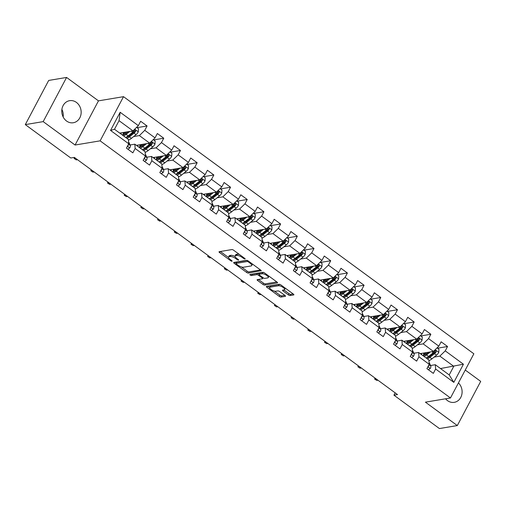 <?xml version="1.0" encoding="UTF-8"?>
<svg xmlns="http://www.w3.org/2000/svg" width="506" height="506" viewBox="0 0 506 506"><rect width="100%" height="100%" fill="white"/><g stroke="black" fill="none" stroke-linecap="round" stroke-linejoin="round"><path stroke-width="0.76" d="M245.03 259.04A0.987 0.329 -152.1 0 0 245.163 258.964A0.987 0.329 -152.1 0 0 244.784 258.421L233.627 250.23A1.41 0.474 -152.1 0 0 231.868 249.572L219.231 251.684A1.41 0.474 -152.1 0 0 219.035 251.798A1.41 0.474 -152.1 0 0 219.579 252.576L230.736 260.767A0.987 0.329 -152.1 0 0 231.963 261.222A0.987 0.329 -152.1 0 0 232.096 261.147A0.987 0.329 -152.1 0 0 231.716 260.603L230.274 259.54A4.503 1.512 -152.1 0 1 228.541 257.061A4.503 1.512 -152.1 0 1 229.161 256.7L230.217 256.523A4.503 1.512 -152.1 0 1 235.821 258.617L237.27 259.673A0.987 0.329 -152.1 0 0 238.497 260.135A0.987 0.329 -152.1 0 0 238.63 260.052A0.987 0.329 -152.1 0 0 238.25 259.508L236.808 258.452A4.503 1.512 -152.1 0 1 235.075 255.966A4.503 1.512 -152.1 0 1 235.695 255.606L236.745 255.429A4.503 1.512 -152.1 0 1 242.355 257.522L243.803 258.585A0.987 0.329 -152.1 0 0 245.03 259.04M445.565 398.798A11.189 9.652 80.5 0 0 447.487 400.619A11.189 9.652 80.5 0 0 454.262 402.34A11.189 9.652 80.5 0 0 461.839 394.465A11.189 9.652 80.5 0 0 458.442 382.915M76.4 102.395A11.189 9.652 80.5 0 0 69.626 100.675A11.189 9.652 80.5 0 0 61.915 109.283A11.189 9.652 80.5 0 0 66.539 121.023A11.189 9.652 80.5 0 0 73.313 122.743A11.189 9.652 80.5 0 0 81.023 114.135A11.189 9.652 80.5 0 0 76.4 102.395M288.382 294.884A1.41 0.474 -152.1 0 0 290.134 295.536L293.682 294.941A1.41 0.474 -152.1 0 0 293.878 294.827A1.41 0.474 -152.1 0 0 293.335 294.056L280.944 284.96A1.41 0.474 -152.1 0 0 279.192 284.302L266.548 286.415A1.41 0.474 -152.1 0 0 266.352 286.529A1.41 0.474 -152.1 0 0 266.896 287.307L279.287 296.402A1.41 0.474 -152.1 0 0 281.039 297.054L285.327 296.339A1.41 0.474 -152.1 0 0 285.517 296.225A1.41 0.474 -152.1 0 0 284.979 295.453L279.673 291.557A1.41 0.474 -152.1 0 0 277.92 290.906L275.795 291.26A3.763 1.265 -152.1 0 1 271.722 289.925A3.763 1.265 -152.1 0 1 269.66 287.433A3.763 1.265 -152.1 0 1 270.179 287.136L278.502 285.745A3.763 1.265 -152.1 0 1 282.569 287.073A3.763 1.265 -152.1 0 1 284.638 289.571A3.763 1.265 -152.1 0 1 284.119 289.868L282.734 290.102A1.41 0.474 -152.1 0 0 282.538 290.21A1.41 0.474 -152.1 0 0 283.082 290.988L288.382 294.884L289.015 293.689A1.41 0.474 -152.1 0 0 290.767 294.34L293.176 293.935M425.419 402.162L457.31 425.565L439.417 428.557L393.94 395.173L397.52 394.579L74.357 157.391L70.777 157.992L25.3 124.615L43.187 121.623L75.078 145.026L100.125 140.845L450.466 397.975L425.419 402.162M261.02 270.969A1.41 0.474 -152.1 0 0 261.21 270.855A1.41 0.474 -152.1 0 0 260.672 270.077L248.275 260.982A1.41 0.474 -152.1 0 0 246.523 260.331L233.88 262.443A1.41 0.474 -152.1 0 0 233.69 262.551A1.41 0.474 -152.1 0 0 234.227 263.329L246.624 272.424A1.41 0.474 -152.1 0 0 248.376 273.082L261.197 270.634M264.606 272.968L277.003 282.063A1.41 0.474 -152.1 0 1 277.547 282.841A1.41 0.474 -152.1 0 1 277.351 282.955L264.708 285.068A1.41 0.474 -152.1 0 1 262.956 284.416L257.649 280.52A1.41 0.474 -152.1 0 1 257.111 279.742A1.41 0.474 -152.1 0 1 257.301 279.635L262.431 278.774A1.41 0.474 -152.1 0 0 262.627 278.661A1.41 0.474 -152.1 0 0 262.083 277.889L258.566 275.302A1.41 0.474 -152.1 0 0 256.814 274.65L251.476 275.542A0.987 0.329 -152.1 0 1 250.407 275.194A0.987 0.329 -152.1 0 1 249.869 274.543A0.987 0.329 -152.1 0 1 250.002 274.467L262.854 272.317A1.41 0.474 -152.1 0 1 264.606 272.968M100.125 140.845L123.515 96.665L473.856 353.795L450.466 397.975M437.475 348.198L447.551 346.509L441.131 341.797L438.822 346.155L428.55 338.615L430.859 334.257L424.439 329.545L422.13 333.903L411.859 326.364L414.167 322.006L407.747 317.294L405.439 321.652L395.167 314.112L397.469 309.754L391.049 305.042L388.741 309.4L378.469 301.861L380.778 297.503L374.358 292.791L372.049 297.148L361.777 289.609L364.086 285.251L357.666 280.539L355.357 284.897L345.086 277.358L347.394 273L340.974 268.288L338.666 272.645L328.394 265.106L330.696 260.748L324.276 256.036L321.968 260.394L311.696 252.855L314.005 248.497L307.585 243.784L305.276 248.142L295.004 240.603L297.313 236.245L290.893 231.533L288.584 235.891L278.313 228.351L280.621 223.994L274.201 219.281L271.893 223.639L261.621 216.1L263.923 211.742L257.503 207.03L255.201 211.388L244.923 203.848L247.232 199.49L240.812 194.778L238.503 199.136L228.231 191.597L230.54 187.239L224.12 182.527L221.811 186.885L211.54 179.345L213.848 174.981L207.428 170.269L205.12 174.627L194.848 167.088L197.157 162.73L190.73 158.017L188.428 162.375L178.15 154.836L180.459 150.478L174.039 145.766L171.73 150.124L161.458 142.584L163.767 138.227L157.347 133.514L155.038 137.872L144.767 130.333L147.075 125.975L140.655 121.263L138.347 125.621L120.156 112.269L110.548 130.421L114.495 129.264L128.404 139.473L128.739 143.774L126.43 148.131L132.85 152.844L135.159 148.486L134.824 144.185L145.095 151.724L145.431 156.025L143.122 160.383L149.542 165.095L151.851 160.737L151.515 156.436L161.787 163.976L162.122 168.277L159.814 172.635L166.234 177.347L168.542 172.989L168.207 168.688L178.485 176.227L178.814 180.528L176.505 184.886L182.932 189.598L185.234 185.24L184.905 180.939L195.177 188.479L195.512 192.78L193.203 197.138L199.623 201.85L201.932 197.492L201.597 193.191L211.869 200.73L212.204 205.031L209.895 209.389L216.315 214.101L218.624 209.743L218.288 205.442L228.56 212.988L228.895 217.283L226.587 221.641L233.007 226.353L235.315 221.995L234.98 217.7L245.258 225.24L245.587 229.534L243.278 233.892L249.705 238.604L252.007 234.246L251.678 229.952L261.95 237.491L262.285 241.786L259.976 246.144L266.396 250.856L268.705 246.498L268.37 242.203L278.642 249.743L278.977 254.037L276.668 258.395L283.088 263.107L285.397 258.749L285.061 254.455L295.333 261.994L295.668 266.289L293.36 270.647L299.78 275.359L302.088 271.001L301.753 266.706L312.025 274.246L312.36 278.54L310.051 282.898L316.471 287.61L318.78 283.252L318.451 278.958L328.723 286.497L329.052 290.792L326.75 295.15L333.169 299.862L335.478 295.504L335.143 291.209L345.415 298.749L345.75 303.043L343.441 307.408L349.861 312.12L352.17 307.762L351.834 303.461L362.106 311L362.441 315.301L360.133 319.659L366.553 324.371L368.861 320.013L368.526 315.712L378.798 323.252L379.133 327.553L376.825 331.911L383.244 336.623L385.553 332.265L385.224 327.964L395.496 335.503L395.825 339.804L393.523 344.162L399.942 348.874L402.245 344.516L401.916 340.215L412.188 347.755L412.523 352.056L410.214 356.414L416.634 361.126L418.943 356.768L418.607 352.467L428.879 360.006L429.214 364.307L426.906 368.665L433.326 373.377L435.634 369.019L435.299 364.718L449.214 374.933L453.762 366.331L439.853 356.123L434.161 357.078M447.551 346.509L445.242 350.867L463.433 364.219L453.825 382.372L435.634 369.019M429.214 364.307L418.943 356.768M412.523 352.056L402.245 344.516M395.825 339.804L385.553 332.265M379.133 327.553L368.861 320.013M362.441 315.301L352.17 307.762M345.75 303.043L335.478 295.504M329.052 290.792L318.78 283.252M312.36 278.54L302.088 271.001M295.668 266.289L285.397 258.749M278.977 254.037L268.705 246.498M262.285 241.786L252.007 234.246M245.587 229.534L235.315 221.995M228.895 217.283L218.624 209.743M212.204 205.031L201.932 197.492M195.512 192.78L185.234 185.24M178.814 180.528L168.542 172.989M162.122 168.277L151.851 160.737M145.431 156.025L135.159 148.486M128.739 143.774L110.548 130.421M417.469 344.82L423.161 343.871L433.433 351.411L420.182 353.624M413.883 353.258L418.607 352.467M433.433 351.411L438.822 346.155M423.161 343.871L428.55 338.615M400.771 332.568L406.463 331.62L416.742 339.159L403.491 341.373M397.191 341.006L401.916 340.215M416.742 339.159L422.13 333.903M406.463 331.62L411.859 326.364M384.079 320.317L389.772 319.368L400.044 326.908L386.799 329.121M380.493 328.755L385.224 327.964M400.044 326.908L405.439 321.652M389.772 319.368L395.167 314.112M367.388 308.065L373.08 307.117L383.352 314.656L370.101 316.87M363.801 316.503L368.526 315.712M383.352 314.656L388.741 309.4M373.08 307.117L378.469 301.861M350.696 295.814L356.388 294.865L366.66 302.405L353.409 304.618M347.11 304.251L351.834 303.461M366.66 302.405L372.049 297.148M356.388 294.865L361.777 289.609M334.004 283.562L339.69 282.614L349.969 290.153L336.718 292.367M330.418 292L335.143 291.209M349.969 290.153L355.357 284.897M339.69 282.614L345.086 277.358M317.306 271.311L322.999 270.362L333.271 277.902L320.026 280.115M313.72 279.748L318.451 278.958M333.271 277.902L338.666 272.645M322.999 270.362L328.394 265.106M300.615 259.059L306.307 258.111L316.579 265.65L303.328 267.864M297.028 267.497L301.753 266.706M316.579 265.65L321.968 260.394M306.307 258.111L311.696 252.855M283.923 246.808L289.615 245.859L299.887 253.398L286.636 255.612M280.337 255.245L285.061 254.455M299.887 253.398L305.276 248.142M289.615 245.859L295.004 240.603M267.231 234.556L272.924 233.601L283.196 241.147L269.945 243.361M263.645 242.994L268.37 242.203M283.196 241.147L288.584 235.891M272.924 233.601L278.313 228.351M250.533 222.305L256.226 221.35L266.498 228.889L253.253 231.103M246.947 230.736L251.678 229.952M266.498 228.889L271.893 223.639M256.226 221.35L261.621 216.1M233.842 210.053L239.534 209.098L249.806 216.638L236.561 218.851M230.255 218.484L234.98 217.7M249.806 216.638L255.201 211.388M239.534 209.098L244.923 203.848M217.15 197.802L222.842 196.847L233.114 204.386L219.863 206.6M213.564 206.233L218.288 205.442M233.114 204.386L238.503 199.136M222.842 196.847L228.231 191.597M200.458 185.55L206.151 184.595L216.423 192.135L203.172 194.348M196.872 193.981L201.597 193.191M216.423 192.135L221.811 186.885M206.151 184.595L211.54 179.345M183.76 173.299L189.453 172.344L199.725 179.883L186.48 182.097M180.174 181.73L184.905 180.939M199.725 179.883L205.12 174.627M189.453 172.344L194.848 167.088M167.069 161.041L172.761 160.092L183.033 167.631L169.788 169.845M163.482 169.478L168.207 168.688M183.033 167.631L188.428 162.375M172.761 160.092L178.15 154.836M150.377 148.789L156.069 147.841L166.341 155.38L153.09 157.594M146.791 157.227L151.515 156.436M166.341 155.38L171.73 150.124M156.069 147.841L161.458 142.584M133.685 136.538L139.378 135.589L149.649 143.128L136.399 145.342M130.099 144.975L134.824 144.185M149.649 143.128L155.038 137.872M139.378 135.589L144.767 130.333M120.156 112.269L119.043 120.668L132.958 130.877L119.707 133.091M132.958 130.877L138.347 125.621M75.078 145.026L98.468 100.852L66.583 77.443L43.187 121.623M66.583 77.443L48.69 80.435L25.3 124.615M457.31 425.565L480.7 381.385L465.254 370.05M98.468 100.852L123.515 96.665M63.155 116.975A11.189 9.652 80.5 0 0 61.896 109.435M395.173 392.852L393.94 395.173M119.043 120.668L114.495 129.264M440.517 368.545L463.433 364.219M430.574 365.509L435.299 364.718M453.825 382.372L449.214 374.933M439.853 356.123L445.242 350.867M136.999 127.657L147.075 125.975M153.691 139.909L163.767 138.227M170.389 152.161L180.459 150.478M187.081 164.418L197.157 162.73M203.773 176.67L213.848 174.981M220.464 188.921L230.54 187.239M237.162 201.173L247.232 199.49M253.854 213.424L263.923 211.742M270.546 225.676L280.621 223.994M287.237 237.928L297.313 236.245M303.935 250.179L314.005 248.497M320.627 262.431L330.696 260.748M337.319 274.682L347.394 273M354.01 286.934L364.086 285.251M370.702 299.185L380.778 297.503M387.4 311.437L397.469 309.754M404.092 323.688L414.167 322.006M420.783 335.94L430.859 334.257M239.49 254.537A4.503 1.512 -152.1 0 0 237.377 254.24L236.745 255.429M235.075 255.966L235.707 254.771A4.503 1.512 -152.1 0 1 236.327 254.417L237.377 254.24M235.069 256.542A4.503 1.512 -152.1 0 0 230.85 255.328L230.217 256.523M228.541 257.061L229.174 255.865A4.503 1.512 -152.1 0 1 229.794 255.505L230.85 255.328M220.363 251.495L228.491 257.459M241.387 266.928L247.257 271.235A1.41 0.474 -152.1 0 0 249.009 271.886L260.514 269.964M235.018 262.253L236.182 263.107M248.446 261.994A0.987 0.329 -152.1 0 0 247.219 261.539L236.125 263.392A0.987 0.329 -152.1 0 0 235.986 263.468A0.987 0.329 -152.1 0 0 236.365 264.012L237.89 265.131A4.503 1.512 -152.1 0 0 243.5 267.225L251.084 265.954A4.503 1.512 -152.1 0 0 251.703 265.593A4.503 1.512 -152.1 0 0 249.97 263.114L248.446 261.994L248.788 261.355M236.631 262.431A0.987 0.329 -152.1 0 1 236.618 262.279A0.987 0.329 -152.1 0 1 236.757 262.197L247.251 260.445M251.703 265.593L252.336 264.404A4.503 1.512 -152.1 0 0 252.386 263.999M276.845 281.95L265.34 283.872L264.708 285.068M258.44 279.445L263.588 283.221A1.41 0.474 -152.1 0 0 265.34 283.872M259.154 274.081A1.41 0.474 -152.1 0 0 257.446 273.455L252.108 274.347L251.476 275.542M251.469 274.22A0.987 0.329 -152.1 0 0 252.108 274.347M267.75 277.889A3.763 1.265 -152.1 0 0 268.269 277.585A3.763 1.265 -152.1 0 0 266.207 275.093A3.763 1.265 -152.1 0 0 262.133 273.765L259.198 274.252A1.41 0.474 -152.1 0 0 259.009 274.366A1.41 0.474 -152.1 0 0 259.546 275.137L263.063 277.724A1.41 0.474 -152.1 0 0 264.821 278.376L267.75 277.889M268.269 277.585L268.901 276.39A3.763 1.265 -152.1 0 0 268.952 276.156M264.233 272.728A3.763 1.265 -152.1 0 0 262.766 272.57L262.133 273.765M259.009 274.366L259.635 273.17A1.41 0.474 -152.1 0 1 259.831 273.057L262.766 272.57M283.872 289.913L289.015 293.689M284.638 289.571L285.27 288.376A3.763 1.265 -152.1 0 0 285.321 288.173M280.514 284.688A3.763 1.265 -152.1 0 0 279.135 284.549L278.502 285.745M269.66 287.433L270.293 286.238A3.763 1.265 -152.1 0 1 270.811 285.941L279.135 284.549M274.322 291.095L279.919 295.207A1.41 0.474 -152.1 0 0 281.671 295.858L284.821 295.333M267.687 286.225L269.609 287.636M128.163 131.68L126.266 133.192A9.108 3.447 126.3 0 1 121.959 134.741M121.554 134.444A9.108 3.447 126.3 0 1 121.067 132.863M129.859 131.396L126.089 134.406A10.974 4.156 126.3 0 1 123.635 135.975M136.576 127.348L138.473 128.739L138.283 131.914A3.801 1.442 126.3 0 1 136.057 134.647L131.44 138.334A10.974 4.156 126.3 0 1 128.454 140.118M126.949 138.41A10.974 4.156 -53.7 0 0 129.403 136.841L134.02 133.154A3.801 1.442 -53.7 0 0 135.684 131.332L135.437 130.086L134.4 130.39A3.801 1.442 126.3 0 1 132.736 132.211L128.119 135.899A10.974 4.156 126.3 0 1 125.665 137.468M123.394 132.471A9.108 3.447 -53.7 0 0 123.129 134.849M123.337 134.805A10.974 4.156 -53.7 0 1 123.875 133.04L124.128 132.351M125.096 132.192L126.127 133.306M135.684 131.332L134.653 131.503A1.935 0.734 126.3 0 1 134.198 131.939L129.58 135.627A9.108 3.447 126.3 0 1 125.956 137.328M124.463 134.381A9.108 3.447 126.3 0 1 124.988 132.471M127.91 149.219L129.808 147.916A3.801 1.442 -53.7 0 0 130.32 145.475L129.093 142.762A10.974 4.156 -53.7 0 0 128.606 142.11M127.601 145.918L128.163 145.545A3.801 1.442 -53.7 0 0 128.379 144.444M74.768 157.695L74.357 158.473L75.558 158.277M76.279 159.89L74.104 158.467L76.279 159.89L77.481 159.687M74.104 158.467L74.584 157.562M144.855 143.932L142.958 145.443A9.108 3.447 126.3 0 1 138.65 146.993M138.246 146.696A9.108 3.447 126.3 0 1 137.758 145.114M146.55 143.647L142.781 146.658A10.974 4.156 126.3 0 1 140.326 148.226M153.267 139.599L155.171 140.997L154.975 144.166A3.801 1.442 126.3 0 1 152.749 146.898L148.131 150.586A10.974 4.156 126.3 0 1 145.146 152.369M143.641 150.661A10.974 4.156 -53.7 0 0 146.095 149.093L150.718 145.405A3.801 1.442 -53.7 0 0 152.376 143.584L152.129 142.338L151.092 142.641A3.801 1.442 126.3 0 1 149.434 144.463L144.811 148.15A10.974 4.156 126.3 0 1 142.357 149.719M140.086 144.729A9.108 3.447 -53.7 0 0 139.82 147.101M140.035 147.056A10.974 4.156 -53.7 0 1 140.567 145.292L140.826 144.602M141.788 144.444L142.819 145.557M152.376 143.584L151.351 143.755A1.935 0.734 126.3 0 1 150.896 144.191L146.272 147.879A9.108 3.447 126.3 0 1 142.648 149.58M141.155 146.632A9.108 3.447 126.3 0 1 141.686 144.722M161.547 156.183L159.649 157.701A9.108 3.447 126.3 0 1 155.342 159.245M154.937 158.947A9.108 3.447 126.3 0 1 154.45 157.366M163.248 155.899L159.472 158.909A10.974 4.156 126.3 0 1 157.018 160.478M169.959 151.851L171.863 153.248L171.667 156.417A3.801 1.442 126.3 0 1 169.44 159.15L164.823 162.837A10.974 4.156 126.3 0 1 161.838 164.621M160.339 162.913A10.974 4.156 -53.7 0 0 162.793 161.344L167.41 157.657A3.801 1.442 -53.7 0 0 169.074 155.835L168.821 154.589L167.79 154.893A3.801 1.442 126.3 0 1 166.126 156.715L161.509 160.402A10.974 4.156 126.3 0 1 159.055 161.971M156.784 156.98A9.108 3.447 -53.7 0 0 156.518 159.352M156.727 159.314A10.974 4.156 -53.7 0 1 157.258 157.543L157.518 156.854M158.479 156.696L159.51 157.809M169.074 155.835L168.043 156.012A1.935 0.734 126.3 0 1 167.587 156.443L162.97 160.13A9.108 3.447 126.3 0 1 159.339 161.831M157.847 158.884A9.108 3.447 126.3 0 1 158.378 156.98M144.608 161.471L146.5 160.168A3.801 1.442 -53.7 0 0 147.018 157.727L145.785 155.013A10.974 4.156 -53.7 0 0 145.298 154.362M144.292 158.169L144.855 157.796A3.801 1.442 -53.7 0 0 145.07 156.696M91.459 169.946L91.048 170.724L92.25 170.528M92.977 172.141L90.802 170.718L92.977 172.141L94.173 171.939M90.802 170.718L91.276 169.814M161.3 173.722L163.198 172.419A3.801 1.442 -53.7 0 0 163.71 169.978L162.483 167.265A10.974 4.156 -53.7 0 0 161.996 166.613M160.99 170.421L161.547 170.048A3.801 1.442 -53.7 0 0 161.768 168.953M108.157 182.198L107.74 182.976L108.942 182.78M109.669 184.393L107.493 182.97L109.669 184.393L110.871 184.19M107.493 182.97L107.974 182.065M178.245 168.435L176.341 169.953A9.108 3.447 126.3 0 1 172.034 171.496M171.629 171.199A9.108 3.447 126.3 0 1 171.142 169.618M179.94 168.15L176.164 171.161A10.974 4.156 126.3 0 1 173.71 172.729M186.657 164.102L188.555 165.5L188.358 168.669A3.801 1.442 126.3 0 1 186.138 171.401L181.515 175.089A10.974 4.156 126.3 0 1 178.529 176.872M177.03 175.165A10.974 4.156 -53.7 0 0 179.485 173.596L184.102 169.908A3.801 1.442 -53.7 0 0 185.765 168.087L185.519 166.841L184.481 167.144A3.801 1.442 126.3 0 1 182.818 168.966L178.201 172.654A10.974 4.156 126.3 0 1 175.746 174.222M173.476 169.232A9.108 3.447 -53.7 0 0 173.21 171.604M173.419 171.566A10.974 4.156 -53.7 0 1 173.95 169.795L174.209 169.105M175.177 168.947L176.202 170.06M185.765 168.087L184.734 168.264A1.935 0.734 126.3 0 1 184.279 168.694L179.662 172.388A9.108 3.447 126.3 0 1 176.037 174.083M174.545 171.136A9.108 3.447 126.3 0 1 175.07 169.232M194.936 180.686L193.039 182.204A9.108 3.447 126.3 0 1 188.732 183.748M188.321 183.45A9.108 3.447 126.3 0 1 187.84 181.869M196.632 180.402L192.862 183.412A10.974 4.156 126.3 0 1 190.408 184.981M203.349 176.354L205.246 177.751L205.056 180.92A3.801 1.442 126.3 0 1 202.83 183.653L198.213 187.34A10.974 4.156 126.3 0 1 195.227 189.124M193.722 187.416A10.974 4.156 -53.7 0 0 196.176 185.847L200.793 182.16A3.801 1.442 -53.7 0 0 202.457 180.338L202.21 179.092L201.173 179.396A3.801 1.442 126.3 0 1 199.509 181.218L194.892 184.905A10.974 4.156 126.3 0 1 192.438 186.474M190.167 181.483A9.108 3.447 -53.7 0 0 189.902 183.861M190.111 183.817A10.974 4.156 -53.7 0 1 190.648 182.046L190.901 181.357M191.869 181.199L192.894 182.312M202.457 180.338L201.426 180.515A1.935 0.734 126.3 0 1 200.971 180.946L196.353 184.639A9.108 3.447 126.3 0 1 192.729 186.334M191.236 183.387A9.108 3.447 126.3 0 1 191.761 181.483M211.628 192.938L209.731 194.456A9.108 3.447 126.3 0 1 205.423 195.999M205.019 195.702A9.108 3.447 126.3 0 1 204.532 194.121M213.323 192.653L209.554 195.664A10.974 4.156 126.3 0 1 207.099 197.232M220.04 188.605L221.944 190.003L221.748 193.178A3.801 1.442 126.3 0 1 219.522 195.904L214.905 199.592A10.974 4.156 126.3 0 1 211.919 201.375M210.414 199.668A10.974 4.156 -53.7 0 0 212.868 198.099L217.491 194.412A3.801 1.442 -53.7 0 0 219.149 192.596L218.902 191.344L217.865 191.654A3.801 1.442 126.3 0 1 216.207 193.469L211.584 197.157A10.974 4.156 126.3 0 1 209.13 198.725M206.859 193.735A9.108 3.447 -53.7 0 0 206.593 196.113M206.809 196.069A10.974 4.156 -53.7 0 1 207.34 194.298L207.599 193.608M208.561 193.45L209.592 194.563M219.149 192.596L218.124 192.767A1.935 0.734 126.3 0 1 217.669 193.197L213.045 196.891A9.108 3.447 126.3 0 1 209.421 198.586M207.928 195.639A9.108 3.447 126.3 0 1 208.453 193.735M177.992 185.974L179.889 184.671A3.801 1.442 -53.7 0 0 180.402 182.23L179.175 179.516A10.974 4.156 -53.7 0 0 178.688 178.865M177.682 182.672L178.245 182.299A3.801 1.442 -53.7 0 0 178.46 181.205M124.849 194.449L124.438 195.227L125.633 195.031M126.361 196.644L124.185 195.221L126.361 196.644L127.563 196.442M124.185 195.221L124.666 194.317M194.683 198.225L196.581 196.923A3.801 1.442 -53.7 0 0 197.093 194.481L195.866 191.768A10.974 4.156 -53.7 0 0 195.379 191.116M194.374 194.924L194.936 194.551A3.801 1.442 -53.7 0 0 195.152 193.456M141.541 206.701L141.13 207.485L142.331 207.283M143.053 208.896L140.877 207.473L143.053 208.896L144.254 208.693M140.877 207.473L141.357 206.568M211.375 210.477L213.273 209.174A3.801 1.442 -53.7 0 0 213.791 206.733L212.558 204.019A10.974 4.156 -53.7 0 0 212.071 203.368M211.065 207.175L211.628 206.802A3.801 1.442 -53.7 0 0 211.843 205.708M158.233 218.953L157.821 219.737L159.023 219.534M159.751 221.147L157.575 219.724L159.751 221.147L160.946 220.945M157.575 219.724L158.049 218.82M228.073 222.729L229.971 221.426A3.801 1.442 -53.7 0 0 230.483 218.984L229.25 216.271A10.974 4.156 -53.7 0 0 228.769 215.619M227.763 219.427L228.32 219.054A3.801 1.442 -53.7 0 0 228.535 217.959M174.924 231.21L174.513 231.988L175.715 231.786M176.442 233.399L174.266 231.976L176.442 233.399L177.644 233.196M174.266 231.976L174.747 231.071M244.765 234.98L246.662 233.677A3.801 1.442 -53.7 0 0 247.175 231.236L245.948 228.522A10.974 4.156 -53.7 0 0 245.461 227.871M244.455 231.678L245.012 231.305A3.801 1.442 -53.7 0 0 245.233 230.211M191.622 243.462L191.211 244.24L192.406 244.037M193.134 245.65L190.958 244.227L193.134 245.65L194.336 245.454M190.958 244.227L191.439 243.323M261.457 247.232L263.354 245.929A3.801 1.442 -53.7 0 0 263.866 243.487L262.639 240.774A10.974 4.156 -53.7 0 0 262.152 240.122M261.147 243.93L261.71 243.557A3.801 1.442 -53.7 0 0 261.925 242.463M208.314 255.713L207.903 256.491L209.098 256.289M209.826 257.902L207.65 256.485L209.826 257.902L211.027 257.706M207.65 256.485L208.13 255.581M278.148 259.483L280.046 258.18A3.801 1.442 -53.7 0 0 280.564 255.739L279.331 253.025A10.974 4.156 -53.7 0 0 278.844 252.374M277.838 256.181L278.401 255.808A3.801 1.442 -53.7 0 0 278.616 254.714M225.006 267.965L224.594 268.743L225.796 268.541M226.524 270.153L224.348 268.737L226.524 270.153L227.719 269.957M224.348 268.737L224.822 267.832M294.846 271.735L296.744 270.438A3.801 1.442 -53.7 0 0 297.256 267.99L296.023 265.277A10.974 4.156 -53.7 0 0 295.542 264.625M294.536 268.433L295.093 268.06A3.801 1.442 -53.7 0 0 295.308 266.966M241.697 280.216L241.286 280.994L242.488 280.792M243.215 282.405L241.039 280.988L243.215 282.405L244.411 282.209M241.039 280.988L241.52 280.084M311.538 283.992L313.435 282.69A3.801 1.442 -53.7 0 0 313.948 280.242L312.721 277.535A10.974 4.156 -53.7 0 0 312.234 276.877M311.228 280.685L311.785 280.311A3.801 1.442 -53.7 0 0 312.006 279.217M258.395 292.468L257.978 293.246L259.18 293.044M259.907 294.656L257.731 293.24L259.907 294.656L261.109 294.46M257.731 293.24L258.212 292.335M328.23 296.244L330.127 294.941A3.801 1.442 -53.7 0 0 330.639 292.493L329.412 289.786A10.974 4.156 -53.7 0 0 328.925 289.135M327.92 292.936L328.483 292.563A3.801 1.442 -53.7 0 0 328.698 291.469M275.087 304.72L274.676 305.498L275.871 305.295M276.599 306.914L274.423 305.491L276.599 306.914L277.8 306.712M274.423 305.491L274.903 304.587M344.921 308.496L346.819 307.193A3.801 1.442 -53.7 0 0 347.331 304.745L346.104 302.038A10.974 4.156 -53.7 0 0 345.617 301.386M344.611 305.188L345.174 304.821A3.801 1.442 -53.7 0 0 345.389 303.72M291.779 316.971L291.367 317.749L292.569 317.547M293.29 319.166L291.121 317.743L293.29 319.166L294.492 318.963M291.121 317.743L291.595 316.838M361.619 320.747L363.517 319.444A3.801 1.442 -53.7 0 0 364.029 317.003L362.796 314.289A10.974 4.156 -53.7 0 0 362.315 313.638M361.303 317.439L361.866 317.072A3.801 1.442 -53.7 0 0 362.081 315.972M308.47 329.223L308.059 330.001L309.261 329.798M309.988 331.417L307.812 329.994L309.988 331.417L311.184 331.215M307.812 329.994L308.293 329.09M378.311 332.999L380.208 331.696A3.801 1.442 -53.7 0 0 380.721 329.254L379.494 326.541A10.974 4.156 -53.7 0 0 379.007 325.889M378.001 329.697L378.558 329.324A3.801 1.442 -53.7 0 0 378.779 328.223M325.168 341.474L324.751 342.252L325.953 342.056M326.68 343.669L324.504 342.246L326.68 343.669L327.882 343.466M324.504 342.246L324.985 341.341M395.003 345.25L396.9 343.947A3.801 1.442 -53.7 0 0 397.412 341.506L396.185 338.792A10.974 4.156 -53.7 0 0 395.698 338.141M394.693 341.948L395.256 341.575A3.801 1.442 -53.7 0 0 395.471 340.475M341.86 353.726L341.449 354.504L342.644 354.308M343.372 355.92L341.196 354.497L343.372 355.92L344.573 355.718M341.196 354.497L341.676 353.593M228.32 205.189L226.422 206.707A9.108 3.447 126.3 0 1 222.115 208.257M221.71 207.953A9.108 3.447 126.3 0 1 221.223 206.372M230.021 204.905L226.245 207.922A10.974 4.156 126.3 0 1 223.791 209.484M236.732 200.857L238.636 202.255L238.44 205.43A3.801 1.442 126.3 0 1 236.213 208.156L231.596 211.843A10.974 4.156 126.3 0 1 228.611 213.627M227.112 211.919A10.974 4.156 -53.7 0 0 229.566 210.351L234.183 206.663A3.801 1.442 -53.7 0 0 235.847 204.848L235.594 203.595L234.563 203.905A3.801 1.442 126.3 0 1 232.899 205.721L228.282 209.408A10.974 4.156 126.3 0 1 225.828 210.977M223.557 205.986A9.108 3.447 -53.7 0 0 223.291 208.364M223.5 208.32A10.974 4.156 -53.7 0 1 224.031 206.549L224.291 205.86M225.252 205.702L226.283 206.815M235.847 204.848L234.816 205.019A1.935 0.734 126.3 0 1 234.36 205.449L229.743 209.142A9.108 3.447 126.3 0 1 226.112 210.838M224.62 207.89A9.108 3.447 126.3 0 1 225.151 205.986M245.018 217.441L243.114 218.959A9.108 3.447 126.3 0 1 238.807 220.508M238.402 220.205A9.108 3.447 126.3 0 1 237.915 218.63M246.713 217.156L242.937 220.173A10.974 4.156 126.3 0 1 240.483 221.736M253.43 213.108L255.328 214.506L255.132 217.681A3.801 1.442 126.3 0 1 252.905 220.407L248.288 224.095A10.974 4.156 126.3 0 1 245.302 225.878M243.803 224.171A10.974 4.156 -53.7 0 0 246.258 222.602L250.875 218.915A3.801 1.442 -53.7 0 0 252.538 217.099L252.285 215.853L251.254 216.157A3.801 1.442 126.3 0 1 249.591 217.972L244.974 221.66A10.974 4.156 126.3 0 1 242.519 223.228M240.249 218.238A9.108 3.447 -53.7 0 0 239.983 220.616M240.192 220.572A10.974 4.156 -53.7 0 1 240.723 218.801L240.982 218.118M241.95 217.953L242.975 219.066M252.538 217.099L251.507 217.27A1.935 0.734 126.3 0 1 251.052 217.706L246.435 221.394A9.108 3.447 126.3 0 1 242.804 223.089M241.318 220.142A9.108 3.447 126.3 0 1 241.843 218.238M261.71 229.692L259.812 231.21A9.108 3.447 126.3 0 1 255.505 232.76M255.094 232.463A9.108 3.447 126.3 0 1 254.613 230.881M263.405 229.408L259.635 232.425A10.974 4.156 126.3 0 1 257.181 233.987M270.122 225.366L272.019 226.758L271.823 229.933A3.801 1.442 126.3 0 1 269.603 232.659L264.986 236.346A10.974 4.156 126.3 0 1 262 238.13M260.495 236.422A10.974 4.156 -53.7 0 0 262.949 234.86L267.566 231.166A3.801 1.442 -53.7 0 0 269.23 229.351L268.983 228.105L267.946 228.408A3.801 1.442 126.3 0 1 266.282 230.224L261.665 233.917A10.974 4.156 126.3 0 1 259.211 235.48M256.94 230.489A9.108 3.447 -53.7 0 0 256.675 232.868M256.884 232.823A10.974 4.156 -53.7 0 1 257.421 231.052L257.674 230.369M258.642 230.205L259.667 231.318M269.23 229.351L268.199 229.522A1.935 0.734 126.3 0 1 267.744 229.958L263.126 233.645A9.108 3.447 126.3 0 1 259.502 235.341M258.009 232.393A9.108 3.447 126.3 0 1 258.534 230.489M278.401 241.944L276.504 243.462A9.108 3.447 126.3 0 1 272.196 245.012M271.792 244.714A9.108 3.447 126.3 0 1 271.305 243.133M280.096 241.659L276.327 244.676A10.974 4.156 126.3 0 1 273.873 246.239M286.813 237.618L288.717 239.009L288.521 242.184A3.801 1.442 126.3 0 1 286.295 244.91L281.678 248.604A10.974 4.156 126.3 0 1 278.692 250.381M277.187 248.674A10.974 4.156 -53.7 0 0 279.641 247.111L284.264 243.418A3.801 1.442 -53.7 0 0 285.922 241.602L285.675 240.356L284.638 240.66A3.801 1.442 126.3 0 1 282.974 242.475L278.357 246.169A10.974 4.156 126.3 0 1 275.903 247.731M273.632 242.741A9.108 3.447 -53.7 0 0 273.366 245.119M273.582 245.075A10.974 4.156 -53.7 0 1 274.113 243.31L274.366 242.621M275.334 242.456L276.365 243.569M285.922 241.602L284.897 241.773A1.935 0.734 126.3 0 1 284.435 242.21L279.818 245.897A9.108 3.447 126.3 0 1 276.194 247.592M274.701 244.651A9.108 3.447 126.3 0 1 275.226 242.741M295.093 254.195L293.195 255.713A9.108 3.447 126.3 0 1 288.888 257.263M288.483 256.966A9.108 3.447 126.3 0 1 287.996 255.385M296.788 253.911L293.018 256.928A10.974 4.156 126.3 0 1 290.564 258.49M303.505 249.869L305.409 251.261L305.213 254.436A3.801 1.442 126.3 0 1 302.986 257.162L298.369 260.856A10.974 4.156 126.3 0 1 295.384 262.633M293.885 260.925A10.974 4.156 -53.7 0 0 296.339 259.363L300.956 255.669A3.801 1.442 -53.7 0 0 302.62 253.854L302.367 252.608L301.336 252.911A3.801 1.442 126.3 0 1 299.672 254.727L295.055 258.421A10.974 4.156 126.3 0 1 292.594 259.983M290.33 254.992A9.108 3.447 -53.7 0 0 290.058 257.371M290.273 257.326A10.974 4.156 -53.7 0 1 290.805 255.562L291.064 254.872M292.025 254.708L293.056 255.827M302.62 253.854L301.589 254.025A1.935 0.734 126.3 0 1 301.133 254.461L296.516 258.149A9.108 3.447 126.3 0 1 292.885 259.844M291.393 256.903A9.108 3.447 126.3 0 1 291.924 254.992M311.791 266.447L309.887 267.965A9.108 3.447 126.3 0 1 305.58 269.515M305.175 269.217A9.108 3.447 126.3 0 1 304.688 267.636M313.486 266.162L309.71 269.179A10.974 4.156 126.3 0 1 307.256 270.742M320.203 262.121L322.101 263.512L321.905 266.687A3.801 1.442 126.3 0 1 319.678 269.413L315.061 273.107A10.974 4.156 126.3 0 1 312.075 274.885M310.576 273.177A10.974 4.156 -53.7 0 0 313.031 271.614L317.648 267.921A3.801 1.442 -53.7 0 0 319.311 266.105L319.058 264.859L318.027 265.163A3.801 1.442 126.3 0 1 316.364 266.978L311.747 270.672A10.974 4.156 126.3 0 1 309.292 272.234M307.022 267.244A9.108 3.447 -53.7 0 0 306.756 269.622M306.965 269.578A10.974 4.156 -53.7 0 1 307.496 267.813L307.756 267.124M308.723 266.959L309.748 268.079M319.311 266.105L318.28 266.276A1.935 0.734 126.3 0 1 317.825 266.713L313.208 270.4A9.108 3.447 126.3 0 1 309.577 272.095M308.084 269.154A9.108 3.447 126.3 0 1 308.616 267.244M328.483 278.698L326.585 280.216A9.108 3.447 126.3 0 1 322.278 281.766M321.867 281.469A9.108 3.447 126.3 0 1 321.386 279.888M330.178 278.42L326.408 281.431A10.974 4.156 126.3 0 1 323.954 282.993M336.895 274.372L338.792 275.764L338.596 278.939A3.801 1.442 126.3 0 1 336.376 281.665L331.753 285.359A10.974 4.156 126.3 0 1 328.773 287.136M327.268 285.428A10.974 4.156 -53.7 0 0 329.722 283.866L334.339 280.179A3.801 1.442 -53.7 0 0 336.003 278.357L335.756 277.111L334.719 277.414A3.801 1.442 126.3 0 1 333.056 279.236L328.438 282.924A10.974 4.156 126.3 0 1 325.984 284.486M323.714 279.495A9.108 3.447 -53.7 0 0 323.448 281.874M323.657 281.829A10.974 4.156 -53.7 0 1 324.194 280.065L324.447 279.375M325.415 279.211L326.44 280.33M336.003 278.357L334.972 278.528A1.935 0.734 126.3 0 1 334.517 278.964L329.899 282.652A9.108 3.447 126.3 0 1 326.275 284.347M324.782 281.406A9.108 3.447 126.3 0 1 325.307 279.495M345.174 290.95L343.277 292.468A9.108 3.447 126.3 0 1 338.969 294.018M338.565 293.72A9.108 3.447 126.3 0 1 338.078 292.139M346.869 290.672L343.1 293.682A10.974 4.156 126.3 0 1 340.646 295.245M353.586 286.624L355.484 288.015L355.294 291.19A3.801 1.442 126.3 0 1 353.068 293.923L348.451 297.61A10.974 4.156 126.3 0 1 345.465 299.394M343.96 297.68A10.974 4.156 -53.7 0 0 346.414 296.118L351.031 292.43A3.801 1.442 -53.7 0 0 352.695 290.608L352.448 289.362L351.411 289.666A3.801 1.442 126.3 0 1 349.747 291.488L345.13 295.175A10.974 4.156 126.3 0 1 342.676 296.737M340.405 291.747A9.108 3.447 -53.7 0 0 340.14 294.125M340.348 294.081A10.974 4.156 -53.7 0 1 340.886 292.316L341.139 291.627M342.107 291.462L343.138 292.582M352.695 290.608L351.67 290.779A1.935 0.734 126.3 0 1 351.208 291.216L346.591 294.903A9.108 3.447 126.3 0 1 342.967 296.598M341.474 293.657A9.108 3.447 126.3 0 1 341.999 291.747M361.866 303.202L359.968 304.72A9.108 3.447 126.3 0 1 355.661 306.269M355.256 305.972A9.108 3.447 126.3 0 1 354.769 304.391M363.561 302.923L359.791 305.934A10.974 4.156 126.3 0 1 357.337 307.503M370.278 298.875L372.182 300.267L371.986 303.442A3.801 1.442 126.3 0 1 369.76 306.174L365.142 309.862A10.974 4.156 126.3 0 1 362.157 311.645M360.651 309.931A10.974 4.156 -53.7 0 0 363.112 308.369L367.729 304.682A3.801 1.442 -53.7 0 0 369.393 302.86L369.14 301.614L368.109 301.918A3.801 1.442 126.3 0 1 366.445 303.739L361.822 307.427A10.974 4.156 126.3 0 1 359.368 308.989M357.103 303.998A9.108 3.447 -53.7 0 0 356.831 306.377M357.046 306.332A10.974 4.156 -53.7 0 1 357.578 304.568L357.837 303.878M358.798 303.714L359.829 304.833M369.393 302.86L368.362 303.031A1.935 0.734 126.3 0 1 367.906 303.467L363.283 307.155A9.108 3.447 126.3 0 1 359.658 308.85M358.166 305.909A9.108 3.447 126.3 0 1 358.697 303.998M378.564 315.459L376.66 316.971A9.108 3.447 126.3 0 1 372.353 318.521M371.948 318.223A9.108 3.447 126.3 0 1 371.461 316.642M380.259 315.175L376.483 318.185A10.974 4.156 126.3 0 1 374.029 319.754M386.976 311.127L388.874 312.518L388.678 315.693A3.801 1.442 126.3 0 1 386.451 318.426L381.834 322.113A10.974 4.156 126.3 0 1 378.849 323.897M377.349 322.189A10.974 4.156 -53.7 0 0 379.804 320.621L384.421 316.933A3.801 1.442 -53.7 0 0 386.084 315.111L385.831 313.865L384.8 314.169A3.801 1.442 126.3 0 1 383.137 315.991L378.52 319.678A10.974 4.156 126.3 0 1 376.066 321.247M373.795 316.25A9.108 3.447 -53.7 0 0 373.529 318.628M373.738 318.584A10.974 4.156 -53.7 0 1 374.269 316.819L374.529 316.13M375.496 315.972L376.521 317.085M386.084 315.111L385.053 315.282A1.935 0.734 126.3 0 1 384.598 315.719L379.981 319.406A9.108 3.447 126.3 0 1 376.35 321.108M374.857 318.16A9.108 3.447 126.3 0 1 375.389 316.25M395.256 327.711L393.352 329.223A9.108 3.447 126.3 0 1 389.051 330.772M388.64 330.475A9.108 3.447 126.3 0 1 388.153 328.894M396.951 327.426L393.181 330.437A10.974 4.156 126.3 0 1 390.721 332.006M403.668 323.378L405.565 324.776L405.369 327.945A3.801 1.442 126.3 0 1 403.149 330.677L398.526 334.365A10.974 4.156 126.3 0 1 395.547 336.148M394.041 334.441A10.974 4.156 -53.7 0 0 396.495 332.872L401.113 329.185A3.801 1.442 -53.7 0 0 402.776 327.363L402.529 326.117L401.492 326.421A3.801 1.442 126.3 0 1 399.829 328.242L395.211 331.93A10.974 4.156 126.3 0 1 392.757 333.498M390.487 328.508A9.108 3.447 -53.7 0 0 390.221 330.88M390.43 330.835A10.974 4.156 -53.7 0 1 390.967 329.071L391.22 328.381M392.188 328.223L393.213 329.336M402.776 327.363L401.745 327.534A1.935 0.734 126.3 0 1 401.29 327.97L396.672 331.658A9.108 3.447 126.3 0 1 393.048 333.359M391.555 330.412A9.108 3.447 126.3 0 1 392.08 328.502M411.947 339.962L410.05 341.48A9.108 3.447 126.3 0 1 405.742 343.024M405.338 342.726A9.108 3.447 126.3 0 1 404.851 341.145M413.642 339.678L409.873 342.688A10.974 4.156 126.3 0 1 407.419 344.257M420.359 335.63L422.257 337.028L422.067 340.196A3.801 1.442 126.3 0 1 419.841 342.929L415.224 346.616A10.974 4.156 126.3 0 1 412.238 348.4M410.733 346.692A10.974 4.156 -53.7 0 0 413.187 345.124L417.804 341.436A3.801 1.442 -53.7 0 0 419.468 339.615L419.221 338.369L418.184 338.672A3.801 1.442 126.3 0 1 416.52 340.494L411.903 344.181A10.974 4.156 126.3 0 1 409.449 345.75M407.178 340.759A9.108 3.447 -53.7 0 0 406.913 343.131M407.121 343.093A10.974 4.156 -53.7 0 1 407.659 341.322L407.912 340.633M408.88 340.475L409.911 341.588M419.468 339.615L418.437 339.792A1.935 0.734 126.3 0 1 417.981 340.222L413.364 343.909A9.108 3.447 126.3 0 1 409.74 345.611M408.247 342.663A9.108 3.447 126.3 0 1 408.772 340.753M411.694 357.502L413.592 356.199A3.801 1.442 -53.7 0 0 414.104 353.757L412.877 351.044A10.974 4.156 -53.7 0 0 412.39 350.392M411.384 354.2L411.947 353.827A3.801 1.442 -53.7 0 0 412.162 352.733M358.552 365.977L358.14 366.755L359.342 366.559M360.063 368.172L357.887 366.749L360.063 368.172L361.265 367.97M357.887 366.749L358.368 365.844M428.639 352.214L426.741 353.732A9.108 3.447 126.3 0 1 422.434 355.275M422.029 354.978A9.108 3.447 126.3 0 1 421.542 353.397M430.334 351.929L426.564 354.94A10.974 4.156 126.3 0 1 424.11 356.509M437.051 347.881L438.955 349.279L438.759 352.448A3.801 1.442 126.3 0 1 436.533 355.18L431.915 358.868A10.974 4.156 126.3 0 1 428.93 360.651M427.425 358.944A10.974 4.156 -53.7 0 0 429.879 357.375L434.502 353.688A3.801 1.442 -53.7 0 0 436.166 351.866L435.913 350.62L434.875 350.924A3.801 1.442 126.3 0 1 433.218 352.745L428.595 356.433A10.974 4.156 126.3 0 1 426.141 358.001M423.876 353.011A9.108 3.447 -53.7 0 0 423.604 355.383M423.819 355.345A10.974 4.156 -53.7 0 1 424.351 353.574L424.61 352.884M425.571 352.726L426.602 353.839M436.166 351.866L435.135 352.043A1.935 0.734 126.3 0 1 434.679 352.473L430.056 356.167A9.108 3.447 126.3 0 1 426.431 357.862M424.939 354.915A9.108 3.447 126.3 0 1 425.47 353.011M428.392 369.753L430.29 368.45A3.801 1.442 -53.7 0 0 430.802 366.009L429.569 363.295A10.974 4.156 -53.7 0 0 429.082 362.644M428.076 366.452L428.639 366.078A3.801 1.442 -53.7 0 0 428.854 364.984M375.243 378.229L374.832 379.007L376.034 378.811M376.761 380.423L374.585 379L376.761 380.423L377.957 380.221M374.585 379L375.06 378.096M242.697 256.884L242.355 257.522M236.327 254.417L235.695 255.606M237.605 259.034L237.27 259.673M236.175 257.946L235.821 258.617M229.794 255.505L229.161 256.7M231.071 260.128L230.736 260.767M220.129 251.539L219.579 252.576M244.139 257.946L243.803 258.585M249.009 271.886L248.376 273.082M247.257 271.235L246.624 272.424M234.778 262.291L234.227 263.329M247.7 260.634L247.219 261.539M236.757 262.197L236.125 263.392M250.312 262.475L249.97 263.114M277.528 282.62L277.351 282.955M263.588 283.221L262.956 284.416M258.199 279.483L257.649 280.52M262.418 277.25L262.083 277.889M258.99 274.499L258.566 275.302M257.446 273.455L256.814 274.65M259.831 273.057L259.198 274.252M283.632 289.951L283.082 290.988M270.811 285.941L270.179 287.136M285.504 296.004L285.327 296.339M281.671 295.858L281.039 297.054M279.919 295.207L279.287 296.402M267.446 286.263L266.896 287.307M293.859 294.606L293.682 294.941M290.767 294.34L290.134 295.536M138.283 131.838L134.685 129.194M128.119 135.899L126.089 134.406M131.44 138.334L129.403 136.841M132.736 132.211L131.301 131.155M136.057 134.647L134.02 133.154M127.423 146.247L129.751 147.954M128.632 142.42L129.093 142.762M128.53 144.159L130.32 145.475M127.765 145.608L128.163 145.545M154.981 144.09L151.376 141.446M144.811 148.15L142.781 146.658M148.131 150.586L146.095 149.093M149.434 144.463L147.992 143.407M152.749 146.898L150.718 145.405M171.673 156.341L168.068 153.697M161.509 160.402L159.472 158.909M164.823 162.837L162.793 161.344M166.126 156.715L164.684 155.658M169.44 159.15L167.41 157.657M144.121 158.498L146.443 160.206M145.323 154.672L145.785 155.013M145.222 156.411L147.018 157.727M144.457 157.859L144.855 157.796M160.813 170.75L163.141 172.457M162.021 166.923L162.483 167.265M161.92 168.662L163.71 169.978M161.148 170.111L161.547 170.048M188.365 168.593L184.766 165.949M178.201 172.654L176.164 171.161M181.515 175.089L179.485 173.596M182.818 168.966L181.376 167.91M186.138 171.401L184.102 169.908M205.056 180.844L201.458 178.201M194.892 184.905L192.862 183.412M198.213 187.34L196.176 185.847M199.509 181.218L198.074 180.161M202.83 183.653L200.793 182.16M221.755 193.096L218.149 190.452M211.584 197.157L209.554 195.664M214.905 199.592L212.868 198.099M216.207 193.469L214.765 192.413M219.522 195.904L217.491 194.412M177.505 183.001L179.832 184.709M178.713 179.175L179.175 179.516M178.612 180.914L180.402 182.23M177.84 182.362L178.245 182.299M194.196 195.253L196.524 196.96M195.405 191.426L195.866 191.768M195.303 193.165L197.093 194.481M194.538 194.614L194.936 194.551M210.888 207.511L213.216 209.212M212.096 203.684L212.558 204.019M211.995 205.417L213.791 206.733M211.23 206.872L211.628 206.802M227.586 219.762L229.907 221.47M228.788 215.935L229.25 216.271M228.693 217.669L230.483 218.984M227.921 219.123L228.32 219.054M244.278 232.014L246.605 233.721M245.486 228.187L245.948 228.522M245.385 229.92L247.175 231.236M244.613 231.375L245.012 231.305M260.969 244.265L263.297 245.973M262.178 240.439L262.639 240.774M262.076 242.172L263.866 243.487M261.311 243.626L261.71 243.557M277.661 256.517L279.989 258.224M278.869 252.69L279.331 253.025M278.768 254.423L280.564 255.739M278.003 255.878L278.401 255.808M294.359 268.768L296.68 270.476M295.561 264.942L296.023 265.277M295.466 266.675L297.256 267.99M294.694 268.129L295.093 268.06M311.051 281.02L313.378 282.727M312.259 277.193L312.721 277.535M312.158 278.933L313.948 280.242M311.386 280.381L311.785 280.311M327.743 293.271L330.07 294.979M328.951 289.445L329.412 289.786M328.849 291.184L330.639 292.493M328.084 292.632L328.483 292.563M344.434 305.523L346.762 307.231M345.642 301.696L346.104 302.038M345.541 303.436L347.331 304.745M344.776 304.884L345.174 304.821M361.132 317.774L363.453 319.482M362.334 313.948L362.796 314.289M362.239 315.687L364.029 317.003M361.467 317.135L361.866 317.072M377.824 330.026L380.151 331.734M379.032 326.199L379.494 326.541M378.931 327.939L380.721 329.254M378.159 329.387L378.558 329.324M394.516 342.277L396.843 343.985M395.724 338.451L396.185 338.792M395.622 340.19L397.412 341.506M394.857 341.639L395.256 341.575M238.446 205.347L234.841 202.704M228.282 209.408L226.245 207.922M231.596 211.843L229.566 210.351M232.899 205.721L231.457 204.664M236.213 208.156L234.183 206.663M255.138 217.599L251.533 214.955M244.974 221.66L242.937 220.173M248.288 224.095L246.258 222.602M249.591 217.972L248.149 216.916M252.905 220.407L250.875 218.915M271.83 229.85L268.231 227.207M261.665 233.917L259.635 232.425M264.986 236.346L262.949 234.86M266.282 230.224L264.847 229.167M269.603 232.659L267.566 231.166M288.528 242.102L284.922 239.458M278.357 246.169L276.327 244.676M281.678 248.604L279.641 247.111M282.974 242.475L281.538 241.419M286.295 244.91L284.264 243.418M305.219 254.354L301.614 251.71M295.055 258.421L293.018 256.928M298.369 260.856L296.339 259.363M299.672 254.727L298.23 253.67M302.986 257.162L300.956 255.669M321.911 266.605L318.306 263.961M311.747 270.672L309.71 269.179M315.061 273.107L313.031 271.614M316.364 266.978L314.922 265.922M319.678 269.413L317.648 267.921M338.603 278.857L335.004 276.213M328.438 282.924L326.408 281.431M331.753 285.359L329.722 283.866M333.056 279.236L331.62 278.173M336.376 281.665L334.339 280.179M355.294 291.114L351.695 288.464M345.13 295.175L343.1 293.682M348.451 297.61L346.414 296.118M349.747 291.488L348.311 290.431M353.068 293.923L351.031 292.43M371.992 303.366L368.387 300.722M361.822 307.427L359.791 305.934M365.142 309.862L363.112 308.369M366.445 303.739L365.003 302.683M369.76 306.174L367.729 304.682M388.684 315.617L385.079 312.974M378.52 319.678L376.483 318.185M381.834 322.113L379.804 320.621M383.137 315.991L381.695 314.934M386.451 318.426L384.421 316.933M405.376 327.869L401.777 325.225M395.211 331.93L393.181 330.437M398.526 334.365L396.495 332.872M399.829 328.242L398.393 327.186M403.149 330.677L401.113 329.185M422.067 340.121L418.468 337.477M411.903 344.181L409.873 342.688M415.224 346.616L413.187 345.124M416.52 340.494L415.084 339.437M419.841 342.929L417.804 341.436M411.207 354.529L413.535 356.237M412.415 350.702L412.877 351.044M412.314 352.442L414.104 353.757M411.549 353.89L411.947 353.827M438.765 352.372L435.16 349.728M428.595 356.433L426.564 354.94M431.915 358.868L429.879 357.375M433.218 352.745L431.776 351.689M436.533 355.18L434.502 353.688M427.905 366.78L430.226 368.488M429.107 362.954L429.569 363.295M429.012 364.693L430.802 366.009M428.24 366.142L428.639 366.078M236.618 262.279L235.986 263.468M263.107 277.75L262.627 278.661"/></g></svg>
